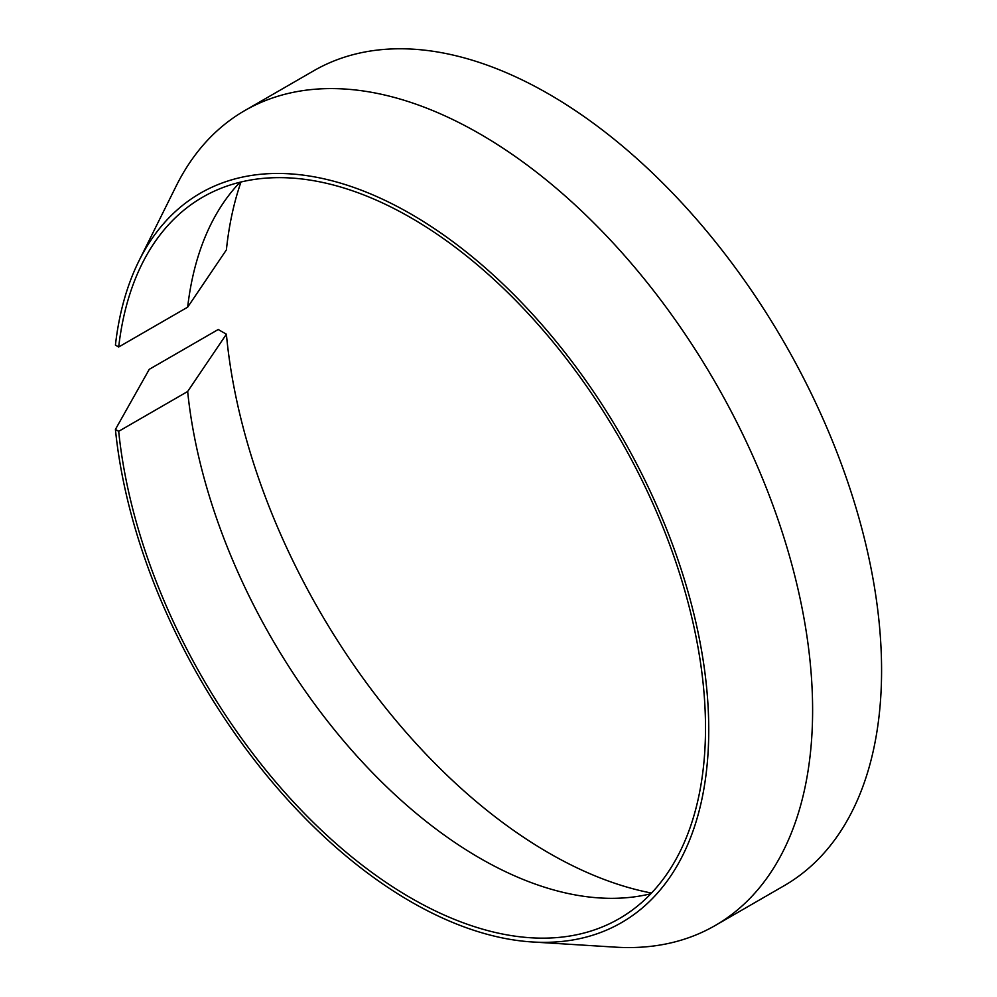<?xml version="1.0" encoding="UTF-8"?>
<svg xmlns="http://www.w3.org/2000/svg" width="997" height="997" viewBox="0 0 997 997"><rect width="100%" height="100%" fill="white"/><g stroke="black" fill="none" stroke-linecap="round" stroke-linejoin="round"><path stroke-width="1.5" d="M240.053 182.227A416.547 240.489 -120 0 0 217.658 211.863A416.547 240.489 -120 0 0 187.66 307.176L118.693 346.993L115.415 345.112A421.133 243.143 -120 0 1 139.007 260.803L176.108 186.177A470.484 271.633 -120 0 1 244.689 110.63L313.669 70.812A470.484 271.633 -120 0 1 784.141 342.445A470.484 271.633 -120 0 1 784.141 885.71L715.173 925.528A470.484 271.633 -120 0 0 715.173 382.262A470.484 271.633 -120 0 0 244.689 110.63M187.66 307.176L226.394 249.898A459.006 265.003 -120 0 1 240.987 182.002M651.502 893.05A459.006 265.003 -120 0 1 226.394 334.219L218.231 329.508L149.263 369.326L115.415 429.433A421.133 243.143 -120 0 0 532.273 941.966A421.133 243.143 -120 0 0 621.53 436.325A421.133 243.143 -120 0 0 139.007 260.803M532.273 941.966L615.461 947.15A470.484 271.633 -120 0 0 715.173 925.528M115.415 429.433L118.693 431.315A416.547 240.489 -120 0 0 315.364 824.407A416.547 240.489 -120 0 0 619.237 918.636A416.547 240.489 -120 0 0 619.237 437.646A416.547 240.489 -120 0 0 202.69 197.157A416.547 240.489 -120 0 0 118.693 346.993M226.394 334.219L187.66 391.497L118.693 431.315M187.66 391.497A416.547 240.489 -120 0 0 613.99 898.322A416.547 240.489 -120 0 0 650.842 893.748"/></g></svg>
